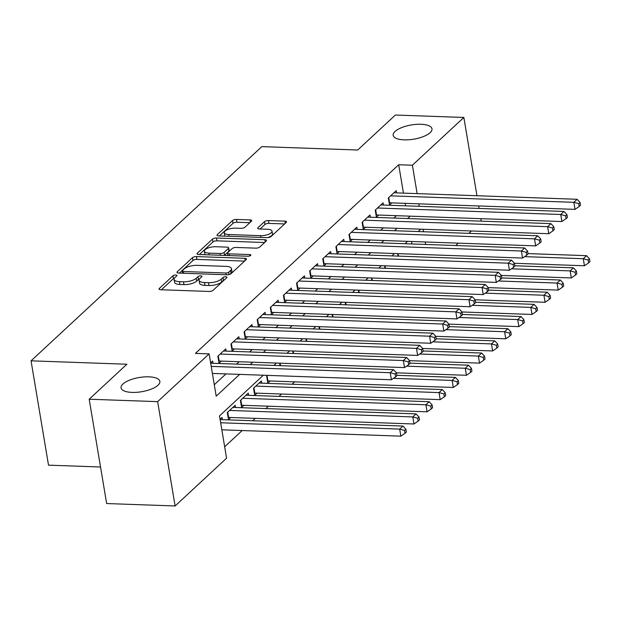 <?xml version="1.0" encoding="UTF-8"?>
<svg xmlns="http://www.w3.org/2000/svg" width="621" height="621" viewBox="0 0 621 621"><rect width="100%" height="100%" fill="white"/><g stroke="black" fill="none" stroke-linecap="round" stroke-linejoin="round"><path stroke-width="0.93" d="M175.782 274.987A2.111 0.776 -9.5 0 0 172.995 275.755L159.318 288.447A3.02 1.102 -9.5 0 0 159.03 289.037A3.02 1.102 -9.5 0 0 160.723 289.735L209.098 291.451A3.02 1.102 -9.5 0 0 213.073 290.349L226.75 277.657A2.111 0.776 -9.5 0 0 226.952 277.245A2.111 0.776 -9.5 0 0 225.772 276.756A2.111 0.776 -9.5 0 0 222.993 277.525L221.216 279.171A9.649 3.54 -9.5 0 1 208.501 282.687L204.464 282.539A9.649 3.54 -9.5 0 1 199.069 280.312A9.649 3.54 -9.5 0 1 199.985 278.418L201.755 276.772A2.111 0.776 -9.5 0 0 201.957 276.361A2.111 0.776 -9.5 0 0 200.777 275.871A2.111 0.776 -9.5 0 0 197.99 276.64L196.22 278.286A9.649 3.54 -9.5 0 1 183.506 281.802L179.469 281.655A9.649 3.54 -9.5 0 1 174.074 279.427A9.649 3.54 -9.5 0 1 174.99 277.533L176.76 275.887A2.111 0.776 -9.5 0 0 176.962 275.476A2.111 0.776 -9.5 0 0 175.782 274.987M174.517 278.045A2.111 0.776 -9.5 0 0 173.469 278.573L161.413 289.759M224.391 279.854A2.111 0.776 -9.5 0 0 223.459 280.343L221.689 281.988L221.216 279.171M199.512 278.93A2.111 0.776 -9.5 0 0 198.464 279.458L196.694 281.103L196.22 278.286M404.186 139.857A19.662 7.204 -9.5 0 0 431.975 128.819A19.662 7.204 -9.5 0 0 420.976 124.278A19.662 7.204 -9.5 0 0 393.186 135.308A19.662 7.204 -9.5 0 0 404.186 139.857M132.071 392.402A19.662 7.204 -9.5 0 0 159.861 381.364A19.662 7.204 -9.5 0 0 148.861 376.823A19.662 7.204 -9.5 0 0 121.072 387.853A19.662 7.204 -9.5 0 0 132.071 392.402M251.451 221.2A3.02 1.102 -9.5 0 0 251.738 220.61A3.02 1.102 -9.5 0 0 250.046 219.912L236.477 219.43A3.02 1.102 -9.5 0 0 232.495 220.533L217.311 234.629A3.02 1.102 -9.5 0 0 217.024 235.219A3.02 1.102 -9.5 0 0 218.708 235.918L267.092 237.633A3.02 1.102 -9.5 0 0 271.066 236.531L286.258 222.434A3.02 1.102 -9.5 0 0 286.545 221.844A3.02 1.102 -9.5 0 0 284.853 221.146L268.458 220.564A3.02 1.102 -9.5 0 0 264.484 221.666L257.987 227.697A3.02 1.102 -9.5 0 0 257.699 228.287A3.02 1.102 -9.5 0 0 259.384 228.986L267.511 229.273A8.065 2.958 -9.5 0 1 272.029 231.136A8.065 2.958 -9.5 0 1 260.626 235.67L228.776 234.536A8.065 2.958 -9.5 0 1 224.266 232.673A8.065 2.958 -9.5 0 1 235.662 228.148L240.971 228.334A3.02 1.102 -9.5 0 0 244.946 227.232L251.451 221.2M263.327 375.224L219.5 415.907L226.572 458.197L175.106 505.968L106.649 503.546L89.191 399.218L126.894 364.232L31.05 360.832L261.86 146.626L357.696 150.018L395.398 115.032L463.856 117.454L476.959 195.731M89.191 399.218L157.649 401.647L209.114 353.877L216.193 396.167L239.667 374.385M403.448 193.131L398.698 164.744L195.429 353.388L209.114 353.877M398.698 164.744L412.383 165.225L463.856 117.454M196.438 256.582A3.02 1.102 -9.5 0 0 192.463 257.684L177.272 271.781A3.02 1.102 -9.5 0 0 176.993 272.378A3.02 1.102 -9.5 0 0 178.677 273.069L227.061 274.785A3.02 1.102 -9.5 0 0 231.035 273.69L246.219 259.586A3.02 1.102 -9.5 0 0 246.506 258.996A3.02 1.102 -9.5 0 0 244.821 258.297L196.438 256.582L196.911 259.407A3.02 1.102 -9.5 0 0 192.937 260.502L179.368 273.093M197.292 253.205L212.483 239.108A3.02 1.102 -9.5 0 1 216.457 238.006L264.841 239.722A3.02 1.102 -9.5 0 1 266.525 240.42A3.02 1.102 -9.5 0 1 266.238 241.01L259.741 247.049A3.02 1.102 -9.5 0 1 255.767 248.144L236.143 247.453A3.02 1.102 -9.5 0 0 232.169 248.547L227.853 252.553A3.02 1.102 -9.5 0 0 227.565 253.143A3.02 1.102 -9.5 0 0 229.258 253.842L249.681 254.563A2.111 0.776 -9.5 0 1 250.861 255.052A2.111 0.776 -9.5 0 1 247.88 256.24L198.697 254.494A3.02 1.102 -9.5 0 1 197.004 253.795A3.02 1.102 -9.5 0 1 197.292 253.205L197.47 254.268M267.387 375.371L266.642 376.062L267.822 383.11L270.119 380.983M261.767 383.157L261.394 380.929L253.531 388.234L254.703 395.282L257.001 393.155M248.656 395.329L248.284 393.101L240.412 400.405L241.592 407.454L243.89 405.327M235.538 407.5L235.165 405.272L227.302 412.577L228.481 419.625L230.771 417.498M212.987 363.277L212.615 361.049L210.628 362.897M226.106 351.106L225.734 348.886L217.862 356.182L219.042 363.231L221.34 361.104M239.217 338.934L238.844 336.714L230.973 344.011L232.153 351.059L234.451 348.932M252.328 326.762L251.963 324.542L244.092 331.839L245.272 338.895L247.562 336.761M265.446 314.591L265.074 312.371L257.203 319.675L258.383 326.724L260.68 324.589M278.557 302.419L278.185 300.199L270.321 307.504L271.501 314.552L273.791 312.417M291.676 290.255L291.303 288.028L283.432 295.332L284.612 302.38L286.91 300.246M304.787 278.084L304.414 275.856L296.551 283.16L297.723 290.209L300.021 288.074M317.905 265.912L317.533 263.684L309.662 270.989L310.842 278.037L313.139 275.91M331.016 253.741L330.644 251.513L322.773 258.817L323.952 265.866L326.25 263.739M344.127 241.569L343.755 239.341L335.891 246.646L337.071 253.694L339.361 251.567M357.246 229.397L356.873 227.17L349.002 234.474L350.182 241.522L352.48 239.395M370.357 217.226L369.984 214.998L362.121 222.302L363.301 229.351L365.59 227.224M383.475 205.054L383.103 202.834L375.231 210.131L376.411 217.179L378.709 215.052M214.284 384.748L225.974 373.904M236.523 364.108L239.085 361.733M249.634 351.944L252.204 349.561M262.753 339.772L265.314 337.389M275.864 327.601L278.425 325.218M288.982 315.429L291.544 313.046M302.093 303.258L304.655 300.875M315.204 291.086L317.773 288.711M328.323 278.914L330.884 276.539M341.434 266.743L343.995 264.367M354.552 254.571L357.114 252.196M367.663 242.4L370.225 240.024M380.782 230.228L383.343 227.853M393.893 218.056L396.454 215.681M405.575 205.838L405.156 203.354M396.586 192.883L396.214 190.663L388.342 197.959L389.522 205.008L391.82 202.881M224.662 446.778L242.167 430.532M252.724 420.743L255.285 418.36M265.835 408.571L268.396 406.196M278.953 396.4L281.515 394.024M292.064 384.228L294.626 381.853M411.956 243.975L411.537 241.484M222.427 419.672L222.054 417.444L220.067 419.291M280.048 365.653L279.753 363.89L280.498 363.2M293.166 353.481L292.871 351.719L293.617 351.028M306.277 341.309L305.982 339.547L306.727 338.856M319.396 329.138L319.101 327.376L319.846 326.685M332.507 316.974L332.212 315.212L332.957 314.513M345.618 304.802L345.323 303.04L346.068 302.349M358.736 292.631L358.441 290.869L359.186 290.178M371.847 280.459L371.552 278.697L372.297 278.006M384.966 268.288L384.671 266.525L385.416 265.835M398.077 256.116L397.782 254.354L398.527 253.663M31.05 360.832L48.508 465.16L100.532 467M175.106 505.968L157.649 401.647M478.667 205.962L479.086 208.446M480.794 218.67L481.213 221.154M471.409 230.973L468.847 233.349M458.298 243.145L455.736 245.52M420.696 229.18L418.135 231.555M407.586 241.344L405.024 243.727M394.467 253.515L391.905 255.899M381.356 265.687L378.794 268.07M368.245 277.859L365.676 280.242M355.127 290.03L352.565 292.413M342.016 302.202L339.454 304.577M328.897 314.373L326.335 316.749M315.786 326.545L313.225 328.92M302.675 338.717L300.106 341.092M289.557 350.888L286.995 353.264M276.446 363.06L273.877 365.435M425.641 244.457L425.23 241.973M423.514 231.749L423.103 229.258M419.26 206.327L418.849 203.835M417.133 193.612L412.383 165.225M250.216 364.597L252.778 362.222M263.327 352.425L265.889 350.05M276.446 340.254L279.008 337.878M289.557 328.082L292.118 325.707M302.668 315.91L305.237 313.535M315.786 303.739L318.348 301.364M328.897 291.567L331.459 289.192M342.016 279.403L344.577 277.02M355.127 267.232L357.688 264.849M368.245 255.06L370.807 252.677M381.356 242.889L383.918 240.506M394.467 230.717L397.036 228.334M407.586 218.545L410.147 216.17M174.074 279.427L174.54 282.245A9.649 3.54 -9.5 0 0 179.943 284.48L179.469 281.655M196.694 281.103A9.649 3.54 -9.5 0 1 183.971 284.62L179.943 284.48M199.069 280.312L199.543 283.129A9.649 3.54 -9.5 0 0 204.938 285.365L204.464 282.539M221.689 281.988A9.649 3.54 -9.5 0 1 208.974 285.505L204.938 285.365M244.596 261.092L196.911 259.407M182.458 270.601A2.111 0.776 -9.5 0 0 182.256 271.012A2.111 0.776 -9.5 0 0 183.436 271.501L225.904 273.007A2.111 0.776 -9.5 0 0 228.683 272.239L230.554 270.508A9.649 3.54 -9.5 0 0 231.47 268.606A9.649 3.54 -9.5 0 0 226.067 266.378L197.043 265.353A9.649 3.54 -9.5 0 0 184.321 268.87L182.458 270.601M231.47 268.606L231.944 271.431A9.649 3.54 -9.5 0 1 231.028 273.325L229.987 274.288M199.388 254.517L212.956 241.926L212.483 239.108M264.616 242.516L216.931 240.832A3.02 1.102 -9.5 0 0 212.956 241.926M215.782 246.731A8.065 2.958 -9.5 0 0 204.379 251.257A8.065 2.958 -9.5 0 0 208.897 253.12L220.113 253.515A3.02 1.102 -9.5 0 0 224.088 252.421L228.404 248.416A3.02 1.102 -9.5 0 0 228.691 247.826A3.02 1.102 -9.5 0 0 227.007 247.127L215.782 246.731M204.379 251.257L204.852 254.074A8.065 2.958 -9.5 0 0 205.194 254.726M224.36 255.402A3.02 1.102 -9.5 0 0 224.561 255.239L224.088 252.421M228.691 247.826L229.165 250.643A3.02 1.102 -9.5 0 1 228.877 251.233L224.561 255.239M224.266 232.673L224.732 235.491A8.065 2.958 -9.5 0 0 225.074 236.143M267.535 237.633A8.065 2.958 -9.5 0 0 272.503 233.962L272.029 231.136M284.635 223.94L268.932 223.381A3.02 1.102 -9.5 0 0 264.957 224.484L260.075 229.009M249.828 222.706L236.943 222.248A3.02 1.102 -9.5 0 0 232.968 223.35L219.399 235.941M221.829 429.817L400.856 436.159L399.676 429.111L402.951 426.068L220.113 419.586M220.649 422.761L399.676 429.111L404.566 430.438L405.039 433.256L406.351 432.037L405.878 429.22L404.566 430.438M402.951 426.068L405.878 429.22M405.039 433.256L400.856 436.159M212.39 373.423L391.416 379.765L390.236 372.716L211.21 366.374M395.135 374.044L395.608 376.862L396.92 375.651L396.446 372.825L395.135 374.044L390.236 372.716L393.512 369.674L210.674 363.192M391.416 379.765L395.608 376.862M470.609 372.406L471.921 371.187L471.448 368.362L470.144 369.58L470.609 372.406L466.425 375.301L396.439 372.825L393.512 369.674M228.109 417.421A3.074 1.126 170.5 0 1 228.582 417.421L413.966 423.988L412.786 416.939L416.062 413.897L232.875 407.407M229.591 410.442L412.786 416.939L417.685 418.267L418.158 421.085L419.47 419.866L418.996 417.048L417.685 418.267M416.062 413.897L418.996 417.048M418.158 421.085L413.966 423.988M241.227 405.249A3.074 1.126 170.5 0 1 241.701 405.249L427.077 411.816L425.897 404.768L429.181 401.725L245.986 395.235M242.71 398.278L425.897 404.768L430.795 406.095L431.269 408.913L432.581 407.694L432.107 404.876L430.795 406.095M429.181 401.725L432.107 404.876M431.269 408.913L427.077 411.816M254.338 393.077A3.074 1.126 170.5 0 1 254.812 393.077L440.196 399.645L439.016 392.596L442.292 389.553L259.104 383.064M255.821 386.107L439.016 392.596L443.914 393.924L444.38 396.741L445.692 395.53L445.226 392.705L443.914 393.924M442.292 389.553L445.226 392.705M444.38 396.741L440.196 399.645M267.449 380.906A3.074 1.126 170.5 0 1 267.923 380.906L453.307 387.473L452.127 380.425L455.41 377.382L396.858 375.309M393.466 378.344L452.127 380.425L457.025 381.752L457.498 384.57L458.81 383.359L458.337 380.533L457.025 381.752M455.41 377.382L458.337 380.533M457.498 384.57L453.307 387.473M218.274 355.802L219.143 361.026L404.527 367.593L403.347 360.545L220.16 354.055M408.245 361.872L408.719 364.698L410.031 363.479L409.557 360.661L408.245 361.872L403.347 360.545L406.631 357.502L223.436 351.012M219.143 361.026A3.074 1.126 -9.5 0 0 218.67 361.026M404.527 367.593L408.719 364.698M483.728 360.234L485.04 359.016L484.566 356.198L483.254 357.409L483.728 360.234L479.536 363.13L409.557 360.654L406.631 357.502M231.385 343.63L232.262 348.855L417.646 355.422L416.466 348.373L233.271 341.884M421.364 349.701L421.83 352.526L423.142 351.307L422.676 348.49L421.364 349.701L416.466 348.373L419.742 345.33L236.547 338.841M232.262 348.855A3.074 1.126 -9.5 0 0 231.788 348.855M417.646 355.422L421.83 352.526M496.839 348.063L498.151 346.844L497.677 344.026L496.365 345.237L496.839 348.063L492.647 350.958L422.668 348.482L419.742 345.33M244.503 331.459L245.373 336.683L430.757 343.258L429.577 336.202L246.39 329.712M434.475 337.537L434.948 340.355L436.26 339.136L435.787 336.318L434.475 337.537L429.577 336.202L432.86 333.159L249.665 326.669M245.373 336.683A3.074 1.126 -9.5 0 0 244.899 336.683M430.757 343.258L434.948 340.355M509.957 335.891L511.269 334.672L510.796 331.855L509.484 333.073L509.957 335.891L505.766 338.794L435.779 336.31L432.86 333.159M257.614 319.295L258.491 324.511L443.875 331.086L442.695 324.038L259.5 317.541M447.586 325.365L448.059 328.183L449.371 326.964L448.898 324.146L447.586 325.365L442.695 324.038L445.971 320.995L262.776 314.498M258.491 324.511A3.074 1.126 -9.5 0 0 258.018 324.511M443.875 331.086L448.059 328.183M448.898 324.146L445.971 320.995M406.576 366.173L465.245 368.253L468.521 365.21L409.976 363.138M466.425 375.301L465.245 368.253L470.144 369.58M468.521 365.21L471.448 368.362M270.733 307.123L271.602 312.34L456.986 318.915L455.806 311.866L272.611 305.369M460.704 313.194L461.178 316.011L462.49 314.793L462.016 311.975L460.704 313.194L455.806 311.866L459.082 308.823L275.895 302.326M271.602 312.34A3.074 1.126 -9.5 0 0 271.129 312.34M456.986 318.915L461.178 316.011M536.179 311.548L537.491 310.329L537.025 307.511L535.713 308.73L536.179 311.548L531.995 314.451L462.008 311.967L459.082 308.823M419.695 354.001L478.356 356.081L481.632 353.038L423.087 350.966M479.536 363.13L478.356 356.081L483.254 357.409M481.632 353.038L484.566 356.198M283.844 294.952L284.713 300.168L470.097 306.743L468.917 299.695L285.73 293.197M473.815 301.022L474.289 303.84L475.601 302.621L475.127 299.803L473.815 301.022L468.917 299.695L472.201 296.652L289.006 290.154M284.713 300.168A3.074 1.126 -9.5 0 0 284.239 300.176M470.097 306.743L474.289 303.84M549.298 299.376L550.61 298.158L550.136 295.34L548.824 296.559L549.298 299.376L545.106 302.28L475.127 299.796L472.201 296.652M432.806 341.837L491.467 343.91L494.751 340.867L436.198 338.794M492.647 350.958L491.467 343.91L496.365 345.237M494.751 340.867L497.677 344.026M296.954 282.78L297.832 287.997L483.216 294.571L482.036 287.523L298.841 281.026M486.934 288.85L487.4 291.668L488.711 290.449L488.246 287.632L486.934 288.85L482.036 287.523L485.312 284.48L302.124 277.983M297.832 287.997A3.074 1.126 -9.5 0 0 297.358 288.004M483.216 294.571L487.4 291.668M488.246 287.632L485.312 284.48M445.925 329.666L504.586 331.738L507.862 328.695L449.317 326.623M505.766 338.794L504.586 331.738L509.484 333.073M507.862 328.695L510.796 331.855M310.073 270.609L310.942 275.833L496.326 282.4L495.147 275.351L311.959 268.862M500.045 276.679L500.518 279.497L501.83 278.278L501.357 275.46L500.045 276.679L495.147 275.351L498.43 272.308L315.235 265.819M310.942 275.833A3.074 1.126 -9.5 0 0 310.469 275.833M496.326 282.4L500.518 279.497M575.527 275.033L576.839 273.814L576.366 270.997L575.054 272.215L575.527 275.033L571.336 277.936L501.349 275.452L498.43 272.308M448.898 324.139L518.877 326.623L517.697 319.574L520.98 316.531L462.428 314.451M459.035 317.494L517.697 319.574L522.595 320.902L523.068 323.72L524.38 322.501L523.907 319.683L522.595 320.902M520.98 316.531L523.907 319.683M523.068 323.72L518.877 326.623M323.184 258.437L324.061 263.661L509.445 270.228L508.265 263.18L325.07 256.69M513.163 264.507L513.629 267.325L514.941 266.106L514.467 263.288L513.163 264.507L508.265 263.18L511.541 260.137L328.346 253.647M324.061 263.661A3.074 1.126 -9.5 0 0 323.588 263.661M509.445 270.228L513.629 267.325M588.638 262.862L589.95 261.643L589.476 258.825L588.165 260.044L588.638 262.862L584.446 265.765L514.467 263.288L511.541 260.137M472.154 305.322L530.815 307.403L534.091 304.36L475.546 302.28M531.995 314.451L530.815 307.403L535.713 308.73M534.091 304.36L537.025 307.511M336.303 246.265L337.172 251.489L522.556 258.057L521.376 251.008L338.181 244.519M526.274 252.336L526.748 255.153L528.06 253.942L527.586 251.117L526.274 252.336L521.376 251.008L524.652 247.965L341.465 241.476M337.172 251.489A3.074 1.126 -9.5 0 0 336.698 251.489M522.556 258.057L526.748 255.153M527.586 251.117L524.652 247.965M485.265 293.151L543.926 295.231L547.21 292.188L488.657 290.108M545.106 302.28L543.926 295.231L548.824 296.559M547.21 292.188L550.136 295.34M349.413 234.094L350.291 239.318L535.667 245.885L534.487 238.837L351.3 232.347M539.385 240.164L539.859 242.982L541.17 241.771L540.697 238.945L539.385 240.164L534.487 238.837L537.77 235.794L354.575 229.304M350.291 239.318A3.074 1.126 -9.5 0 0 349.817 239.318M535.667 245.885L539.859 242.982M540.697 238.945L537.77 235.794M488.238 287.624L558.225 290.108L557.045 283.06L560.321 280.017L501.768 277.944M498.376 280.979L557.045 283.06L561.935 284.387L562.409 287.205L563.721 285.986L563.247 283.168L561.935 284.387M560.321 280.017L563.247 283.168M562.409 287.205L558.225 290.108M362.524 221.922L363.401 227.146L548.785 233.713L547.606 226.665L364.411 220.176M552.504 227.992L552.977 230.818L554.281 229.599L553.816 226.781L552.504 227.992L547.606 226.665L550.881 223.622L367.694 217.133M363.401 227.146A3.074 1.126 -9.5 0 0 362.928 227.146M548.785 233.713L552.977 230.818M553.816 226.781L550.881 223.622M511.494 268.808L570.156 270.888L573.431 267.845L514.887 265.772M571.336 277.936L570.156 270.888L575.054 272.215M573.431 267.845L576.366 270.997M375.643 209.751L376.512 214.975L561.896 221.542L560.716 214.493L377.529 208.004M565.615 215.821L566.088 218.646L567.4 217.428L566.926 214.61L565.615 215.821L560.716 214.493L564 211.45L380.805 204.961M376.512 214.975A3.074 1.126 -9.5 0 0 376.039 214.975M561.896 221.542L566.088 218.646M566.926 214.61L564 211.45M524.605 256.636L583.266 258.716L586.55 255.673L527.997 253.601M584.446 265.765L583.266 258.716L588.165 260.044M586.55 255.673L589.476 258.825M388.754 197.579L389.631 202.803L575.015 209.37L573.835 202.322L390.64 195.832M578.733 203.649L579.199 206.475L580.511 205.256L580.045 202.438L578.733 203.649L573.835 202.322L577.111 199.279L393.916 192.789M389.631 202.803A3.074 1.126 -9.5 0 0 389.157 202.803M575.015 209.37L579.199 206.475M580.045 202.438L577.111 199.279M173.469 278.573L172.995 275.755M223.459 280.343L222.993 277.525M198.464 279.458L197.99 276.64M183.971 284.62L183.506 281.802M208.974 285.505L208.501 282.687M159.496 289.51L159.318 288.447M245.194 260.541L244.821 258.297M177.451 272.844L177.272 271.781M192.937 260.502L192.463 257.684M183.731 273.248L183.436 271.501M226.191 274.754L225.904 273.007M229.079 274.567L228.683 272.239M231.028 273.325L230.554 270.508M216.931 240.832L216.457 238.006M265.214 241.965L264.841 239.722M229.545 255.588L229.258 253.842M249.906 255.899L249.681 254.563M209.184 254.866L208.897 253.12M220.408 255.262L220.113 253.515M228.877 251.233L228.404 248.416M229.071 236.283L228.776 234.536M260.921 237.416L260.626 235.67M258.157 228.761L257.987 227.697M264.957 224.484L264.484 221.666M268.932 223.381L268.458 220.564M285.233 223.389L284.853 221.146M217.49 235.685L217.311 234.629M232.968 223.35L232.495 220.533M236.943 222.248L236.477 219.43M250.418 222.155L250.046 219.912M228.582 417.421L227.713 412.197M241.701 405.249L240.824 400.025M254.812 393.077L253.935 387.853M267.923 380.906L267.053 375.682M280.529 365.668L280.164 363.51M293.64 353.496L293.283 351.339M306.758 341.333L306.394 339.167M319.869 329.161L319.505 326.995M332.98 316.989L332.623 314.831M346.099 304.818L345.734 302.66M359.21 292.646L358.853 290.488M372.328 280.475L371.963 278.317M385.439 268.303L385.082 266.145M398.55 256.131L398.193 253.973M182.621 273.209L182.256 271.012M227.969 255.534L227.565 253.143"/></g></svg>
